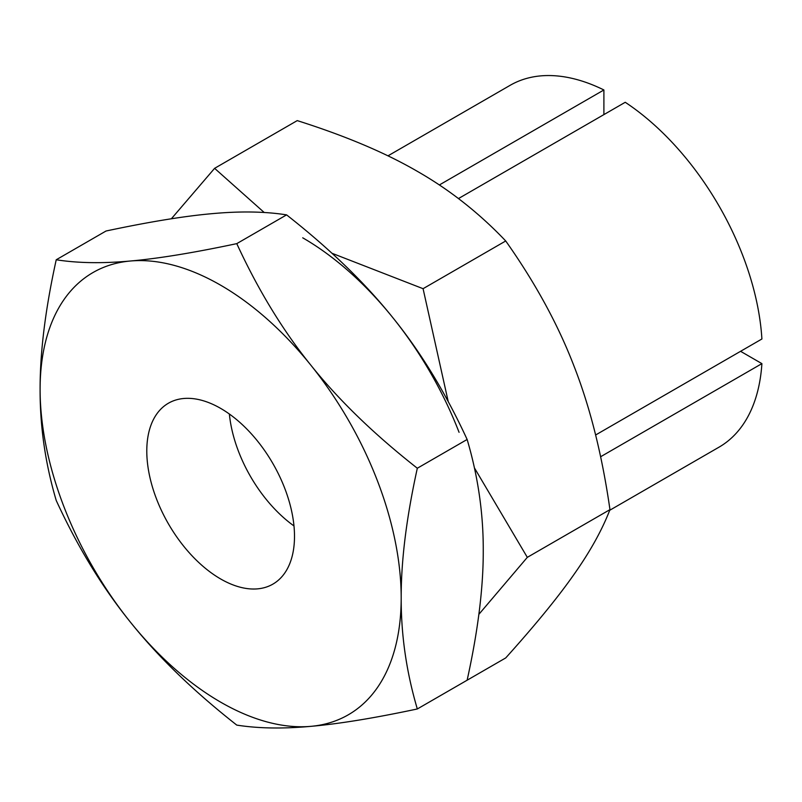 <?xml version="1.0" encoding="UTF-8"?>
<svg xmlns="http://www.w3.org/2000/svg" width="802" height="802" viewBox="0 0 802 802"><rect width="100%" height="100%" fill="white"/><g stroke="black" fill="none" stroke-linecap="round" stroke-linejoin="round"><path stroke-width="1.2" d="M220.65 408.388A104.45 60.31 60 0 1 288.88 500.438A104.45 60.31 60 0 1 272.87 584.137A104.45 60.31 60 0 1 220.65 578.964A104.45 60.31 60 0 1 152.41 486.914A104.45 60.31 60 0 1 168.42 403.216A104.45 60.31 60 0 1 220.65 408.388M229.372 414.022A104.45 60.31 -120 0 0 293.993 525.952A104.45 60.31 60 0 1 229.372 414.022M236.77 243.638C193.613 252.79 158.144 258.585 130.375 261.011C102.375 263.567 77.654 263.156 56.23 259.768C45.363 309.101 39.99 352.319 40.1 389.441C39.99 426.684 45.363 463.706 56.23 500.488C77.654 546.944 102.375 587.485 130.375 622.101C158.144 656.858 193.613 691.194 236.77 725.098C258.204 728.487 282.916 728.898 310.915 726.341C338.695 723.915 374.153 718.131 417.321 708.968L467.135 680.206C478.002 630.873 483.375 587.645 483.255 550.533C483.375 513.29 478.002 476.268 467.135 439.476L417.321 468.238C374.153 434.333 338.695 400.008 310.915 365.251C282.916 330.625 258.204 290.083 236.77 243.638L286.585 214.876C329.752 248.78 365.211 283.106 392.99 317.863C420.99 352.489 445.701 393.03 467.135 439.476M56.23 259.768L106.044 231.006C149.202 221.843 184.671 216.049 212.44 213.633C240.44 211.076 265.151 211.487 286.585 214.876M417.321 708.968C406.454 672.176 401.08 635.164 401.19 597.911C401.08 560.798 406.454 517.571 417.321 468.238M401.19 597.911A255.327 147.418 -120 0 0 310.915 365.251A255.327 147.418 -120 0 0 130.375 261.011A255.327 147.418 -120 0 0 40.1 389.441A255.327 147.418 -120 0 0 130.375 622.101A255.327 147.418 -120 0 0 310.915 726.341A255.327 147.418 -120 0 0 401.19 597.911M595.615 434.995L761.9 338.995A208.911 120.611 -120 0 0 625.239 102.285L458.453 198.575M740.567 351.306L761.9 363.627L600.608 456.749M439.346 184.971L603.896 89.964L603.896 114.596M609.71 510.283L719.023 447.165A208.911 120.611 -120 0 0 761.9 363.627M603.896 89.964A208.911 120.611 -120 0 0 510.112 85.333L387.967 155.849M478.854 614.362L527.315 557.35L609.961 509.631C602.172 455.305 590.182 407.426 573.961 365.993C557.981 324.439 535.235 282.765 505.721 240.971C479.295 213.172 449.922 190.004 417.601 171.488C385.521 152.831 345.401 135.869 297.241 120.611L214.605 168.33L171.357 218.786M505.721 240.971L423.075 288.69L331.938 253.252M448.248 401.702L423.075 288.69M527.315 557.35L474.393 467.847M264.209 212.5L214.605 168.33M609.961 509.631C602.172 529.891 590.182 551.505 573.961 574.473C557.981 597.31 535.235 625.129 505.721 657.931L423.075 705.64M459.075 432.328A255.327 147.418 -120 0 0 302.715 237.813"/></g></svg>
